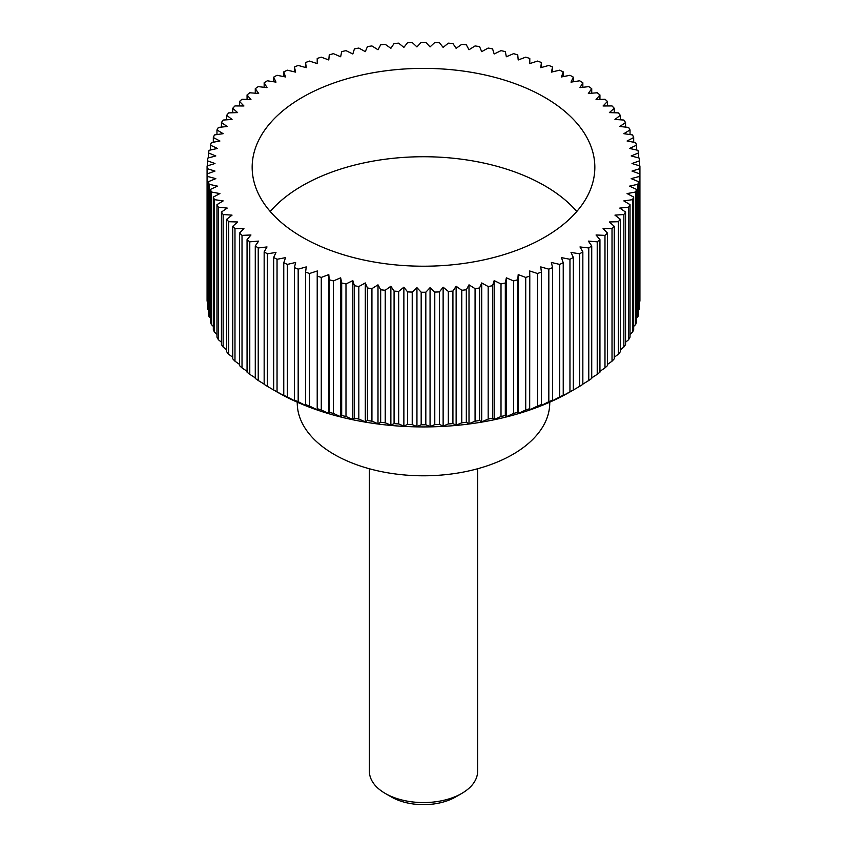 <?xml version="1.0" encoding="UTF-8"?>
<svg xmlns="http://www.w3.org/2000/svg" width="847" height="847" viewBox="0 0 847 847"><rect width="100%" height="100%" fill="white"/><g stroke="black" fill="none" stroke-linecap="round" stroke-linejoin="round"><path stroke-width="1.27" d="M549.745 402.187L549.745 402.907A126.245 72.884 180 0 1 471.811 470.244A126.245 72.884 180 0 1 334.226 454.447A126.245 72.884 180 0 1 297.255 402.907L297.255 402.187M270.204 211.475A171.338 98.919 180 0 1 544.653 185.705A171.338 98.919 180 0 1 576.796 211.475M544.653 97.341A171.338 98.919 180 0 1 594.838 167.293A171.338 98.919 180 0 1 489.068 258.684A171.338 98.919 180 0 1 302.347 237.234A171.338 98.919 180 0 1 252.162 167.293A171.338 98.919 180 0 1 357.932 75.902A171.338 98.919 180 0 1 544.653 97.341M579.666 253.793L579.666 386.327L570.158 391.854A207.409 119.745 180 0 1 276.842 391.854L267.334 386.327L267.334 253.793L275.984 252.459L273.666 257.456A216.419 124.954 0 0 0 277.043 259.288L285.545 257.636L283.766 262.708A216.419 124.954 0 0 0 287.345 264.412L295.635 262.464L294.428 267.588A216.419 124.954 0 0 0 298.176 269.155L306.243 266.911L305.587 272.067A216.419 124.954 0 0 0 309.494 273.507L317.307 270.966L317.212 276.133A216.419 124.954 0 0 0 321.278 277.424L328.795 274.608L329.261 279.775A216.419 124.954 0 0 0 333.453 280.918L340.653 277.827L341.68 282.972A216.419 124.954 0 0 0 345.989 283.957L352.839 280.611L354.427 285.704A216.419 124.954 0 0 0 358.832 286.53L365.301 282.951L367.439 287.98A216.419 124.954 0 0 0 371.928 288.647L377.995 284.836L380.674 289.769A216.419 124.954 0 0 0 385.226 290.277L390.869 286.254L394.077 291.082A216.419 124.954 0 0 0 398.672 291.421L403.871 287.197L407.598 291.908A216.419 124.954 0 0 0 412.224 292.077L416.946 287.673L421.181 292.236A216.419 124.954 0 0 0 425.819 292.236L430.054 287.673L434.776 292.077A216.419 124.954 0 0 0 439.402 291.908L443.129 287.197L448.328 291.421A216.419 124.954 0 0 0 452.923 291.082L456.131 286.254L461.774 290.277A216.419 124.954 0 0 0 466.326 289.769L469.005 284.836L475.072 288.647A216.419 124.954 0 0 0 479.561 287.98L481.699 282.951L488.168 286.53A216.419 124.954 0 0 0 492.573 285.704L494.161 280.611L501.011 283.957A216.419 124.954 0 0 0 505.32 282.972L506.347 277.827L513.547 280.918A216.419 124.954 0 0 0 517.739 279.775L518.205 274.608L525.722 277.424A216.419 124.954 0 0 0 529.788 276.133L529.693 270.966L537.506 273.507A216.419 124.954 0 0 0 541.413 272.067L540.757 266.911L548.824 269.155A216.419 124.954 0 0 0 552.572 267.588L551.365 262.464L559.655 264.412A216.419 124.954 0 0 0 563.234 262.708L561.455 257.636L569.957 259.288A216.419 124.954 0 0 0 573.334 257.456L571.016 252.459L579.666 253.793A216.419 124.954 0 0 0 582.842 251.845L579.983 246.943L588.771 247.97A216.419 124.954 0 0 0 591.725 245.905L588.337 241.109L597.22 241.819A216.419 124.954 0 0 0 599.941 239.648L596.044 234.99L604.98 235.371A216.419 124.954 0 0 0 607.458 233.116L603.064 228.605L612.021 228.658A216.419 124.954 0 0 0 614.255 226.308L609.374 221.967L618.331 221.702A216.419 124.954 0 0 0 620.3 219.278L614.954 215.127L623.858 214.535A216.419 124.954 0 0 0 625.562 212.046L619.782 208.087L628.601 207.176A216.419 124.954 0 0 0 630.03 204.635L623.826 200.898L632.54 199.659A216.419 124.954 0 0 0 633.683 197.065L627.087 193.571L635.642 192.015A216.419 124.954 0 0 0 636.51 189.389L629.543 186.139L637.918 184.275A216.419 124.954 0 0 0 638.49 181.629L631.184 178.632L639.337 176.472A216.419 124.954 0 0 0 639.633 173.804L632.01 171.073L639.909 168.627A216.419 124.954 0 0 0 639.919 167.293A216.419 124.954 0 0 0 639.909 165.959L632.01 163.513L639.633 160.782A216.419 124.954 0 0 0 639.337 158.114L631.184 155.954L638.49 152.958A216.419 124.954 0 0 0 637.918 150.311L629.543 148.447L636.51 145.197A216.419 124.954 0 0 0 635.642 142.571L627.087 141.015L633.683 137.521A216.419 124.954 0 0 0 632.54 134.927L623.826 133.688L630.03 129.951A216.419 124.954 0 0 0 628.601 127.41L619.782 126.499L625.562 122.54A216.419 124.954 0 0 0 623.858 120.052L614.954 119.459L620.3 115.308A216.419 124.954 0 0 0 618.331 112.884L609.374 112.609L614.255 108.278A216.419 124.954 0 0 0 612.021 105.928L603.064 105.981L607.458 101.471A216.419 124.954 0 0 0 604.98 99.215L596.044 99.597L599.941 94.938A216.419 124.954 0 0 0 597.22 92.768L588.337 93.477L591.725 88.681A216.419 124.954 0 0 0 588.771 86.616L579.983 87.643L582.842 82.741A216.419 124.954 0 0 0 579.666 80.793L571.016 82.127L573.334 77.13A216.419 124.954 0 0 0 569.957 75.298L561.455 76.95L563.234 71.879A216.419 124.954 0 0 0 559.655 70.174L551.365 72.122L552.572 66.998A216.419 124.954 0 0 0 548.824 65.431L540.757 67.675L541.413 62.519A216.419 124.954 0 0 0 537.506 61.079L529.693 63.62L529.788 58.454A216.419 124.954 0 0 0 525.722 57.162L518.205 59.978L517.739 54.811A216.419 124.954 0 0 0 513.547 53.668L506.347 56.76L505.32 51.614A216.419 124.954 0 0 0 501.011 50.629L494.161 53.975L492.573 48.882A216.419 124.954 0 0 0 488.168 48.057L481.699 51.635L479.561 46.606A216.419 124.954 0 0 0 475.072 45.939L469.005 49.751L466.326 44.817A216.419 124.954 0 0 0 461.774 44.309L456.131 48.332L452.923 43.504A216.419 124.954 0 0 0 448.328 43.165L443.129 47.39L439.402 42.678A216.419 124.954 0 0 0 434.776 42.509L430.054 46.913L425.819 42.35A216.419 124.954 0 0 0 421.181 42.35L416.946 46.913L412.224 42.509A216.419 124.954 0 0 0 407.598 42.678L403.871 47.39L398.672 43.165A216.419 124.954 0 0 0 394.077 43.504L390.869 48.332L385.226 44.309A216.419 124.954 0 0 0 380.674 44.817L377.995 49.751L371.928 45.939A216.419 124.954 0 0 0 367.439 46.606L365.301 51.635L358.832 48.057A216.419 124.954 0 0 0 354.427 48.882L352.839 53.975L345.989 50.629A216.419 124.954 0 0 0 341.68 51.614L340.653 56.76L333.453 53.668A216.419 124.954 0 0 0 329.261 54.811L328.795 59.978L321.278 57.162A216.419 124.954 0 0 0 317.212 58.454L317.307 63.62L309.494 61.079A216.419 124.954 0 0 0 305.587 62.519L306.243 67.675L298.176 65.431A216.419 124.954 0 0 0 294.428 66.998L295.635 72.122L287.345 70.174A216.419 124.954 0 0 0 283.766 71.879L285.545 76.95L277.043 75.298A216.419 124.954 0 0 0 273.666 77.13L275.984 82.127L267.334 80.793A216.419 124.954 0 0 0 264.158 82.741L267.017 87.643L258.229 86.616A216.419 124.954 0 0 0 255.275 88.681L258.663 93.477L249.78 92.768A216.419 124.954 0 0 0 247.059 94.938L250.956 99.597L242.02 99.215A216.419 124.954 0 0 0 239.542 101.471L243.936 105.981L234.979 105.928A216.419 124.954 0 0 0 232.745 108.278L237.626 112.609L228.669 112.884A216.419 124.954 0 0 0 226.7 115.308L232.046 119.459L223.142 120.052A216.419 124.954 0 0 0 221.438 122.54L227.218 126.499L218.399 127.41A216.419 124.954 0 0 0 216.97 129.951L223.174 133.688L214.46 134.927A216.419 124.954 0 0 0 213.317 137.521L219.913 141.015L211.358 142.571A216.419 124.954 0 0 0 210.49 145.197L217.457 148.447L209.082 150.311A216.419 124.954 0 0 0 208.51 152.958L215.816 155.954L207.663 158.114A216.419 124.954 0 0 0 207.367 160.782L214.99 163.513L207.091 165.959A216.419 124.954 0 0 0 207.081 167.293A216.419 124.954 0 0 0 207.091 168.627L214.99 171.073L207.367 173.804A216.419 124.954 0 0 0 207.663 176.472L215.816 178.632L208.51 181.629A216.419 124.954 0 0 0 209.082 184.275L217.457 186.139L210.49 189.389A216.419 124.954 0 0 0 211.358 192.015L219.913 193.571L213.317 197.065A216.419 124.954 0 0 0 214.46 199.659L223.174 200.898L216.97 204.635A216.419 124.954 0 0 0 218.399 207.176L227.218 208.087L221.438 212.046A216.419 124.954 0 0 0 223.142 214.535L232.046 215.127L226.7 219.278A216.419 124.954 0 0 0 228.669 221.702L237.626 221.967L232.745 226.308A216.419 124.954 0 0 0 234.979 228.658L243.936 228.605L239.542 233.116A216.419 124.954 0 0 0 242.02 235.371L250.956 234.99L247.059 239.648A216.419 124.954 0 0 0 249.78 241.819L258.663 241.109L255.275 245.905A216.419 124.954 0 0 0 258.229 247.97L267.017 246.943L264.158 251.845L264.158 384.379A216.419 124.954 0 0 0 267.334 386.327M639.909 168.627L639.909 301.161A216.419 124.954 0 0 0 639.919 299.827L639.919 167.293M639.337 176.472L639.337 309.007A216.419 124.954 0 0 0 639.633 306.339L639.633 173.804M639.337 309.007L638.49 309.896M637.918 184.275L637.918 316.81A216.419 124.954 0 0 0 638.49 314.152L638.49 181.629M637.918 316.81L636.51 318.197M635.642 192.015L635.642 324.549A216.419 124.954 0 0 0 636.51 321.924L636.51 189.389M635.642 324.549L633.683 326.37M632.54 199.659L632.54 332.193A216.419 124.954 0 0 0 633.683 329.599L633.683 197.065M632.54 332.193L630.03 334.385M628.601 207.176L628.601 339.711A216.419 124.954 0 0 0 630.03 337.159L630.03 204.635M628.601 339.711L625.562 342.22M623.858 214.535L623.858 347.058A216.419 124.954 0 0 0 625.562 344.57L625.562 212.046M623.858 347.058L620.3 349.853M618.331 221.702L618.331 354.237A216.419 124.954 0 0 0 620.3 351.812L620.3 219.278M618.331 354.237L614.255 357.265M612.021 228.658L612.021 361.193A216.419 124.954 0 0 0 614.255 358.842L614.255 226.308M612.021 361.193L607.458 364.411M604.98 235.371L604.98 367.905A216.419 124.954 0 0 0 607.458 365.639L607.458 233.116M604.98 367.905L599.941 371.293M597.22 241.819L597.22 374.342A216.419 124.954 0 0 0 599.941 372.182L599.941 239.648M597.22 374.342L591.725 377.868M588.771 247.97L588.771 380.494A216.419 124.954 0 0 0 591.725 378.44L591.725 245.905M588.771 380.494L582.842 384.115M579.666 386.327A216.419 124.954 0 0 0 582.842 384.379L582.842 251.845M570.645 391.579L573.334 389.991L573.334 257.456M569.957 259.288L569.957 391.822A216.419 124.954 0 0 0 573.334 389.991M569.957 391.822L561.455 396.544M561.18 396.745L563.234 395.242L563.234 262.708M559.655 264.412L559.655 396.947A216.419 124.954 0 0 0 563.234 395.242M559.655 396.947L551.365 401.372M551.175 401.552L552.572 400.123L552.572 267.588M548.824 269.155L548.824 401.69A216.419 124.954 0 0 0 552.572 400.123M548.824 401.69L540.757 405.819M540.651 405.999L541.413 404.601L541.413 272.067M537.506 273.507L537.506 406.031A216.419 124.954 0 0 0 541.413 404.601M537.506 406.031L529.693 409.874M529.682 410.054L529.788 276.133M525.722 277.424L525.722 409.959A216.419 124.954 0 0 0 529.788 408.667M525.722 409.959L518.205 413.516L518.205 274.608M518.279 413.696L517.739 412.309L517.739 279.775M513.547 280.918L513.547 413.442A216.419 124.954 0 0 0 517.739 412.309M513.547 413.442L506.347 416.735L506.347 277.827M506.506 416.925L505.32 415.496L505.32 282.972M501.011 283.957L501.011 416.491A216.419 124.954 0 0 0 505.32 415.496M501.011 416.491L494.161 419.519L494.161 280.611M494.415 419.71L492.573 418.238L492.573 285.704M488.168 286.53L488.168 419.064A216.419 124.954 0 0 0 492.573 418.238M488.168 419.064L481.699 421.859L481.699 282.951M482.038 422.06L479.561 420.514L479.561 287.98M475.072 288.647L475.072 421.171A216.419 124.954 0 0 0 479.561 420.514M475.072 421.171L468.063 424.135M469.429 423.955L466.326 422.304L466.326 289.769M461.774 290.277L461.774 422.801A216.419 124.954 0 0 0 466.326 422.304M461.774 422.801L455.252 425.522M456.639 425.395L452.923 423.616L452.923 291.082M448.328 291.421L448.328 423.945A216.419 124.954 0 0 0 452.923 423.616M448.328 423.945L442.325 426.433M443.712 426.359L439.402 424.432L439.402 291.908M434.776 292.077L434.776 424.601A216.419 124.954 0 0 0 439.402 424.432M434.776 424.601L429.313 426.888M430.71 426.856L425.819 424.771L425.819 292.236M421.181 292.236L421.181 424.771A216.419 124.954 0 0 0 425.819 424.771M421.181 424.771L416.29 426.856M417.687 426.888L412.224 424.601L412.224 292.077M407.598 291.908L407.598 424.432A216.419 124.954 0 0 0 412.224 424.601M407.598 424.432L403.288 426.359M404.675 426.433L398.672 423.945L398.672 291.421M394.077 291.082L394.077 423.616A216.419 124.954 0 0 0 398.672 423.945M394.077 423.616L390.361 425.395M391.748 425.522L385.226 422.801L385.226 290.277M380.674 289.769L380.674 422.304A216.419 124.954 0 0 0 385.226 422.801M380.674 422.304L377.571 423.955M378.937 424.135L371.928 421.171L371.928 288.647M367.439 287.98L367.439 420.514A216.419 124.954 0 0 0 371.928 421.171M367.439 420.514L364.962 422.06M365.301 282.951L365.301 421.859L358.832 419.064L358.832 286.53M354.427 285.704L354.427 418.238A216.419 124.954 0 0 0 358.832 419.064M354.427 418.238L352.585 419.71M352.839 280.611L352.839 419.519L345.989 416.491L345.989 283.957M341.68 282.972L341.68 415.496A216.419 124.954 0 0 0 345.989 416.491M341.68 415.496L340.494 416.925M340.653 277.827L340.653 416.735L333.453 413.442L333.453 280.918M329.261 279.775L329.261 412.309A216.419 124.954 0 0 0 333.453 413.442M329.261 412.309L328.721 413.696M328.795 274.608L328.795 413.516L321.278 409.959L321.278 277.424M317.212 276.133L317.212 408.667A216.419 124.954 0 0 0 321.278 409.959M317.212 408.667L317.318 410.054M317.307 409.874L309.494 406.031L309.494 273.507M305.587 272.067L305.587 404.601A216.419 124.954 0 0 0 309.494 406.031M305.587 404.601L306.349 405.999M306.243 405.819L298.176 401.69L298.176 269.155M294.428 267.588L294.428 400.123A216.419 124.954 0 0 0 298.176 401.69M294.428 400.123L295.825 401.552M295.635 401.372L287.345 396.947L287.345 264.412M283.766 262.708L283.766 395.242A216.419 124.954 0 0 0 287.345 396.947M283.766 395.242L285.82 396.745M285.545 396.544L277.043 391.822L277.043 259.288M273.666 257.456L273.666 389.991A216.419 124.954 0 0 0 277.043 391.822M273.666 389.991L276.355 391.579M369.398 468.762L369.398 771.342A54.102 31.233 0 0 0 385.237 793.427L385.237 793.427A54.102 31.233 0 0 0 461.763 793.427A54.102 31.233 0 0 0 477.602 771.342L477.602 468.762M391.367 796.963L385.237 793.427L391.367 796.963A45.452 26.236 180 0 0 455.633 796.963L461.763 793.427M264.158 384.115L258.229 380.494L258.229 247.97M255.275 245.905L255.275 378.44A216.419 124.954 0 0 0 258.229 380.494M255.275 377.868L249.78 374.342L249.78 241.819M247.059 239.648L247.059 372.182A216.419 124.954 0 0 0 249.78 374.342M247.059 371.293L242.02 367.905L242.02 235.371M239.542 233.116L239.542 365.639A216.419 124.954 0 0 0 242.02 367.905M239.542 364.411L234.979 361.193L234.979 228.658M232.745 226.308L232.745 358.842A216.419 124.954 0 0 0 234.979 361.193M232.745 357.265L228.669 354.237L228.669 221.702M226.7 219.278L226.7 351.812A216.419 124.954 0 0 0 228.669 354.237M226.7 349.853L223.142 347.058L223.142 214.535M221.438 212.046L221.438 344.57A216.419 124.954 0 0 0 223.142 347.058M221.438 342.22L218.399 339.711L218.399 207.176M216.97 204.635L216.97 337.159A216.419 124.954 0 0 0 218.399 339.711M216.97 334.385L214.46 332.193L214.46 199.659M213.317 197.065L213.317 329.599A216.419 124.954 0 0 0 214.46 332.193M213.317 326.37L211.358 324.549L211.358 192.015M210.49 189.389L210.49 321.924A216.419 124.954 0 0 0 211.358 324.549M210.49 318.197L209.082 316.81L209.082 184.275M208.51 181.629L208.51 314.152A216.419 124.954 0 0 0 209.082 316.81M208.51 309.896L207.663 309.007L207.663 176.472M207.367 173.804L207.367 306.339A216.419 124.954 0 0 0 207.663 309.007M207.367 301.479L207.091 168.627M207.081 167.293L207.081 299.827A216.419 124.954 0 0 0 207.091 301.161M276.842 391.854L275.984 391.367M264.158 251.845A216.419 124.954 0 0 0 267.334 253.793M207.367 165.864L207.367 160.782M208.51 157.891L208.51 152.958M210.49 149.993L210.49 145.197M213.317 142.211L213.317 137.521M216.97 134.567L216.97 129.951M221.438 127.092L221.438 122.54M226.7 119.819L226.7 115.308M232.745 112.757L232.745 108.278M239.542 105.96L239.542 101.471M247.059 99.427L247.059 94.938M255.275 93.202L255.275 88.681M264.158 87.315L264.158 82.741M273.666 81.767L273.666 77.13M283.766 76.601L283.766 71.879M294.428 71.836L294.428 66.998M305.587 67.495L305.587 62.519M317.212 63.589L317.212 58.454M529.788 58.454L529.788 63.589M541.413 62.519L541.413 67.495M552.572 66.998L552.572 71.836M563.234 71.879L563.234 76.601M573.334 77.13L573.334 81.767M582.842 82.741L582.842 87.315M591.725 88.681L591.725 93.202M599.941 94.938L599.941 99.427M607.458 101.471L607.458 105.96M614.255 108.278L614.255 112.757M620.3 115.308L620.3 119.819M625.562 122.54L625.562 127.092M630.03 129.951L630.03 134.567M633.683 137.521L633.683 142.211M636.51 145.197L636.51 149.993M638.49 152.958L638.49 157.891M639.633 160.782L639.633 165.864M469.005 423.744L469.005 284.836M456.131 425.162L456.131 286.254M443.129 426.105L443.129 287.197M430.054 426.581L430.054 287.673M416.946 426.581L416.946 287.673M403.871 426.105L403.871 287.197M390.869 425.162L390.869 286.254M377.995 423.744L377.995 284.836"/></g></svg>
